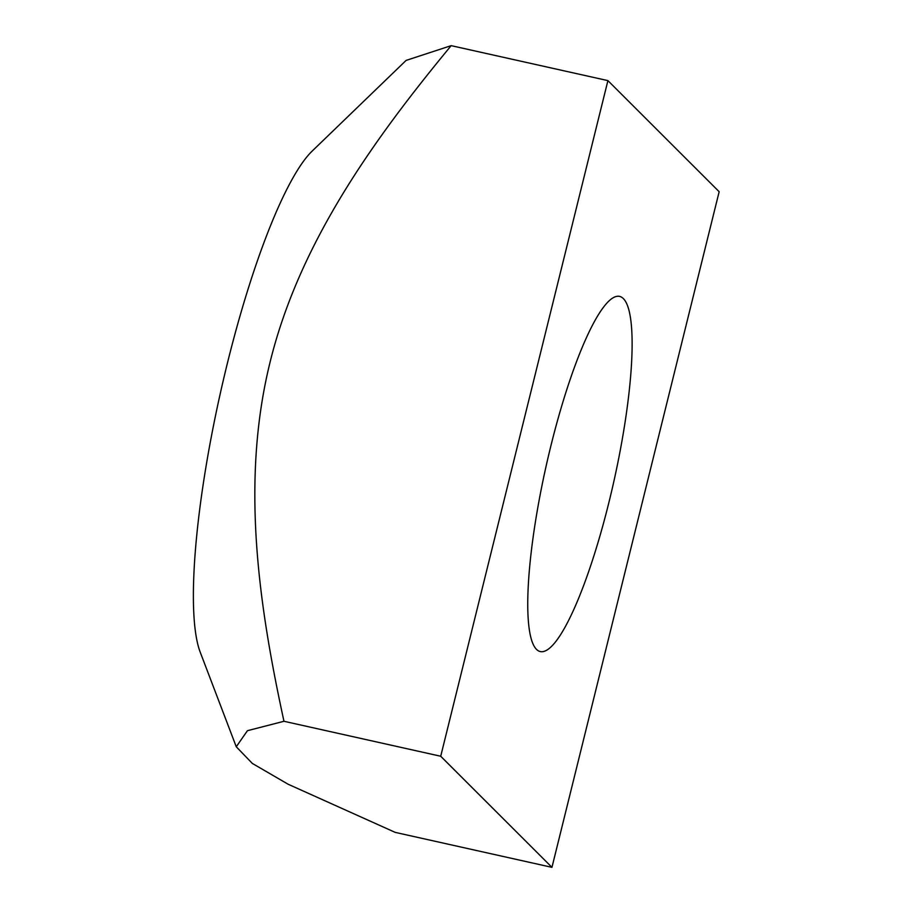 <?xml version="1.0" encoding="UTF-8"?>
<svg xmlns="http://www.w3.org/2000/svg" width="913" height="913" viewBox="0 0 913 913"><rect width="100%" height="100%" fill="white"/><g stroke="black" fill="none" stroke-linecap="round" stroke-linejoin="round"><path stroke-width="1.37" d="M551.954 867.35L440.717 756.249L607.91 80.618L719.159 191.719L551.954 867.35L395.215 832.382L288.12 784.233L252.33 763.428L236.262 746.777L247.434 730.697L283.966 721.281L440.717 756.249M236.262 746.777L200.278 652.35A267.269 51.002 102.6 0 1 220.227 393.731A267.269 51.002 102.6 0 1 312.098 151.147L406.114 60.406L451.17 45.65L607.91 80.618M451.17 45.65C372.766 140.579 298.026 244.673 269.244 365.599C240.952 483.81 258.87 605.616 283.966 721.281M536.524 649.394A181.961 34.717 102.6 0 0 540.313 651.585A181.961 34.717 102.6 0 0 611.379 492.221A181.961 34.717 102.6 0 0 623.351 298.585A181.961 34.717 102.6 0 0 619.562 296.383A181.961 34.717 102.6 0 0 548.496 455.747A181.961 34.717 102.6 0 0 536.524 649.394"/></g></svg>
